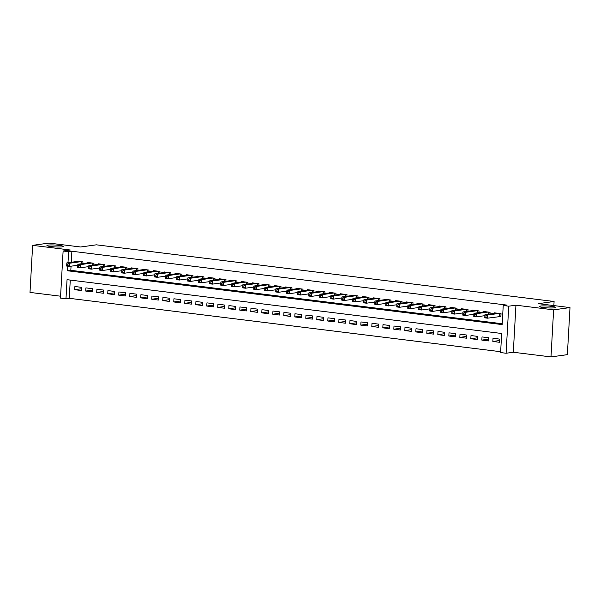 <?xml version="1.0" encoding="UTF-8"?>
<svg xmlns="http://www.w3.org/2000/svg" width="600" height="600" viewBox="0 0 600 600"><rect width="100%" height="100%" fill="white"/><g stroke="black" fill="none" stroke-linecap="round" stroke-linejoin="round"><path stroke-width="0.9" d="M62.168 246.855A8.205 0.945 -176.8 0 1 52.927 246.772A8.205 0.945 -176.8 0 1 46.928 245.528A8.205 0.945 -176.8 0 1 48.082 245.115A8.205 0.945 -176.8 0 1 57.323 245.197A8.205 0.945 -176.8 0 1 63.323 246.442A8.205 0.945 -176.8 0 1 62.168 246.855M554.55 307.822A8.205 0.945 -176.8 0 1 545.31 307.74A8.205 0.945 -176.8 0 1 539.31 306.487A8.205 0.945 -176.8 0 1 540.465 306.075A8.205 0.945 -176.8 0 1 549.705 306.157A8.205 0.945 -176.8 0 1 555.705 307.41A8.205 0.945 -176.8 0 1 554.55 307.822M70.275 280.08L69.255 298.305L65.977 298.763L60.48 298.08L63.113 251.01L68.61 251.692L67.995 262.733M553.86 305.587L554.085 301.493L96.368 244.822L80.64 246.998L49.005 243.083L32.633 245.347L30 292.418L60.585 296.205M554.085 301.493L538.365 303.668L570 307.582L567.368 354.653L550.995 356.918L553.62 309.855L515.94 305.19L508.732 306.188L506.1 353.25L500.603 352.567L501.668 333.487L67.05 279.683L65.977 298.763M515.94 305.19L513.308 352.252L550.995 356.918M513.308 352.252L506.1 353.25M69.255 298.305L500.647 351.712M570 307.582L553.62 309.855M82.83 263.565L82.927 261.892L76.32 261.075L76.297 261.585M93.832 264.93L93.93 263.257L87.33 262.44L87.3 262.95M104.835 266.288L104.933 264.615L98.333 263.798L98.302 264.308M115.837 267.653L115.935 265.98L109.335 265.163L109.305 265.673M126.84 269.017L126.938 267.345L120.337 266.528L120.308 267.038M137.85 270.375L137.94 268.702L131.34 267.885L131.31 268.395M148.852 271.74L148.942 270.067L142.343 269.25L142.312 269.76M159.855 273.105L159.945 271.433L153.345 270.615L153.315 271.118M170.858 274.462L170.947 272.79L164.347 271.972L164.317 272.483M181.86 275.827L181.95 274.155L175.35 273.337L175.32 273.847M192.862 277.185L192.952 275.513L186.352 274.702L186.322 275.205M203.865 278.55L203.955 276.877L197.355 276.06L197.325 276.57M214.868 279.915L214.958 278.243L208.358 277.425L208.327 277.935M225.87 281.272L225.968 279.6L219.36 278.782L219.337 279.293M236.873 282.638L236.97 280.965L230.362 280.147L230.34 280.657M247.875 284.002L247.972 282.33L241.365 281.513L241.343 282.022M258.877 285.36L258.975 283.688L252.368 282.87L252.345 283.38M269.88 286.725L269.978 285.053L263.377 284.235L263.347 284.745M280.882 288.09L280.98 286.418L274.38 285.6L274.35 286.103M291.885 289.447L291.983 287.775L285.382 286.957L285.353 287.468M302.895 290.812L302.985 289.14L296.385 288.322L296.355 288.832M313.897 292.17L313.987 290.498L307.388 289.688L307.358 290.19M324.9 293.535L324.99 291.862L318.39 291.045L318.36 291.555M335.903 294.9L335.993 293.228L329.392 292.41L329.362 292.92M346.905 296.257L346.995 294.585L340.395 293.767L340.365 294.278M357.907 297.623L357.998 295.95L351.397 295.132L351.368 295.642M368.91 298.987L369 297.315L362.4 296.498L362.37 297.007M379.913 300.345L380.002 298.673L373.403 297.855L373.373 298.365M390.915 301.71L391.013 300.038L384.405 299.22L384.375 299.73M401.918 303.075L402.015 301.403L395.408 300.585L395.385 301.087M412.92 304.433L413.018 302.76L406.41 301.942L406.388 302.452M423.923 305.798L424.02 304.125L417.412 303.308L417.39 303.817M434.925 307.155L435.022 305.483L428.423 304.665L428.393 305.175M445.928 308.52L446.025 306.847L439.425 306.03L439.395 306.54M456.93 309.885L457.028 308.212L450.428 307.395L450.397 307.905M467.94 311.243L468.03 309.57L461.43 308.752L461.4 309.263M478.942 312.608L479.033 310.935L472.433 310.118L472.403 310.627M489.945 313.972L490.035 312.3L483.435 311.483L483.405 311.993M499.537 340.538L492.84 341.46L499.44 342.278L499.62 339.097L493.013 338.28L492.84 341.46M488.535 339.173L481.838 340.103L488.438 340.92L488.61 337.74L482.01 336.923L481.838 340.103M477.533 337.808L470.827 338.737L477.435 339.555L477.607 336.375L471.007 335.558L470.827 338.737M466.53 336.45L459.825 337.373L466.433 338.19L466.605 335.01L460.005 334.192L459.825 337.373M455.528 335.085L448.822 336.015L455.43 336.832L455.603 333.653L449.002 332.835L448.822 336.015M444.518 333.728L437.82 334.65L444.42 335.468L444.6 332.288L438 331.47L437.82 334.65M433.515 332.362L426.817 333.293L433.418 334.11L433.597 330.93L426.998 330.112L426.817 333.293M422.513 330.998L415.815 331.928L422.415 332.745L422.595 329.565L415.995 328.748L415.815 331.928M411.51 329.64L404.812 330.562L411.412 331.38L411.592 328.2L404.993 327.382L404.812 330.562M400.507 328.275L393.81 329.205L400.41 330.022L400.59 326.843L393.99 326.025L393.81 329.205M389.505 326.91L382.808 327.84L389.408 328.657L389.588 325.478L382.987 324.66L382.808 327.84M378.502 325.553L371.805 326.475L378.405 327.293L378.585 324.112L371.985 323.295L371.805 326.475M367.5 324.188L360.803 325.118L367.403 325.935L367.582 322.755L360.975 321.938L360.803 325.118M356.498 322.822L349.8 323.752L356.4 324.57L356.58 321.39L349.972 320.572L349.8 323.752M345.495 321.465L338.798 322.388L345.397 323.205L345.577 320.025L338.97 319.207L338.798 322.388M334.493 320.1L327.795 321.03L334.395 321.847L334.575 318.668L327.968 317.85L327.795 321.03M323.49 318.743L316.793 319.665L323.392 320.483L323.565 317.303L316.965 316.485L316.793 319.665M312.487 317.377L305.782 318.308L312.39 319.125L312.562 315.945L305.962 315.127L305.782 318.308M301.485 316.013L294.78 316.942L301.388 317.76L301.56 314.58L294.96 313.763L294.78 316.942M290.483 314.655L283.778 315.577L290.385 316.395L290.558 313.215L283.957 312.397L283.778 315.577M279.48 313.29L272.775 314.22L279.382 315.038L279.555 311.858L272.955 311.04L272.775 314.22M268.47 311.925L261.772 312.855L268.373 313.673L268.553 310.493L261.952 309.675L261.772 312.855M257.468 310.567L250.77 311.49L257.37 312.308L257.55 309.127L250.95 308.31L250.77 311.49M246.465 309.202L239.767 310.132L246.368 310.95L246.548 307.77L239.947 306.952L239.767 310.132M235.462 307.837L228.765 308.767L235.365 309.585L235.545 306.405L228.945 305.587L228.765 308.767M224.46 306.48L217.763 307.41L224.362 308.22L224.542 305.04L217.942 304.222L217.763 307.41M213.458 305.115L206.76 306.045L213.36 306.862L213.54 303.683L206.94 302.865L206.76 306.045M202.455 303.757L195.757 304.68L202.358 305.498L202.538 302.317L195.938 301.5L195.757 304.68M191.453 302.392L184.755 303.322L191.355 304.14L191.535 300.96L184.928 300.142L184.755 303.322M180.45 301.028L173.752 301.957L180.352 302.775L180.532 299.595L173.925 298.778L173.752 301.957M169.447 299.67L162.75 300.593L169.35 301.41L169.53 298.23L162.922 297.413L162.75 300.593M158.445 298.305L151.748 299.235L158.347 300.053L158.52 296.873L151.92 296.055L151.748 299.235M147.442 296.94L140.738 297.87L147.345 298.688L147.517 295.507L140.917 294.69L140.738 297.87M136.44 295.582L129.735 296.505L136.343 297.322L136.515 294.142L129.915 293.325L129.735 296.505M125.438 294.218L118.733 295.147L125.34 295.965L125.512 292.785L118.913 291.968L118.733 295.147M114.435 292.853L107.73 293.782L114.337 294.6L114.51 291.42L107.91 290.603L107.73 293.782M103.425 291.495L96.727 292.425L103.328 293.235L103.507 290.055L96.907 289.245L96.727 292.425M92.422 290.13L85.725 291.06L92.325 291.877L92.505 288.697L85.905 287.88L85.725 291.06M81.502 287.332L74.903 286.515L74.722 289.695L81.323 290.513L81.502 287.332M67.8 266.212L67.545 270.772L502.162 324.585L503.228 305.505L506.505 305.048L71.887 251.243L71.273 262.282M71.055 266.19L70.823 270.322L502.215 323.73M498.938 316.605L500.857 316.837L501.037 313.657L494.438 312.84L494.408 313.35M63.113 251.01L70.32 250.013L32.633 245.347M71.887 251.243L68.61 251.692M503.228 305.505L508.732 306.188M70.823 270.322L67.545 270.772M81.42 288.772L74.722 289.695M499.11 313.418L487.717 315L484.965 314.663L496.365 313.08M500.88 316.47L487.537 318.18L484.785 317.843L484.815 317.108L485.91 317.243L485.985 315.968L484.882 315.832L484.815 317.108M485.985 315.968L487.717 315L487.537 318.18L485.91 317.243M484.965 314.663L484.882 315.832M488.107 312.06L476.715 313.635L473.963 313.298L485.362 311.715M484.897 315.66L476.535 316.815L473.783 316.478L473.812 315.743L474.908 315.877L474.982 314.61L473.88 314.468L473.812 315.743M474.982 314.61L476.715 313.635L476.535 316.815L474.908 315.877M473.963 313.298L473.88 314.468M477.105 310.695L465.713 312.278L462.96 311.933L474.36 310.358M473.895 314.295L465.533 315.457L462.78 315.112L462.81 314.377L463.905 314.52L463.98 313.245L462.877 313.11L462.81 314.377M463.98 313.245L465.713 312.278L465.533 315.457L463.905 314.52M462.96 311.933L462.877 313.11M466.103 309.337L454.702 310.913L451.957 310.575L463.35 308.993M462.893 312.938L454.53 314.093L451.778 313.755L451.808 313.02L452.903 313.155L452.978 311.88L451.875 311.745L451.808 313.02M452.978 311.88L454.702 310.913L454.53 314.093L452.903 313.155M451.957 310.575L451.875 311.745M455.1 307.972L443.7 309.548L440.955 309.21L452.347 307.635M451.89 311.572L443.528 312.728L440.775 312.39L440.805 311.655L441.9 311.79L441.975 310.522L440.873 310.388L440.805 311.655M441.975 310.522L443.7 309.548L443.528 312.728L441.9 311.79M440.955 309.21L440.873 310.388M444.097 306.608L432.697 308.19L429.952 307.845L441.345 306.27M440.888 310.207L432.525 311.37L429.772 311.025L429.795 310.298L430.897 310.433L430.972 309.157L429.87 309.022L429.795 310.298M430.972 309.157L432.697 308.19L432.525 311.37L430.897 310.433M429.952 307.845L429.87 309.022M433.095 305.25L421.695 306.825L418.942 306.487L430.342 304.905M429.877 308.85L421.522 310.005L418.77 309.668L418.793 308.933L419.895 309.067L419.97 307.793L418.868 307.657L418.793 308.933M419.97 307.793L421.695 306.825L421.522 310.005L419.895 309.067M418.942 306.487L418.868 307.657M422.092 303.885L410.692 305.468L407.94 305.123L419.34 303.548M418.875 307.485L410.513 308.647L407.768 308.303L407.79 307.567L408.893 307.702L408.96 306.435L407.865 306.3L407.79 307.567M408.96 306.435L410.692 305.468L410.513 308.647L408.893 307.702M407.94 305.123L407.865 306.3M411.09 302.52L399.69 304.103L396.938 303.757L408.338 302.183M407.873 306.12L399.51 307.282L396.765 306.938L396.787 306.21L397.89 306.345L397.957 305.07L396.862 304.935L396.787 306.21M397.957 305.07L399.69 304.103L399.51 307.282L397.89 306.345M396.938 303.757L396.862 304.935M400.088 301.163L388.688 302.737L385.935 302.4L397.335 300.817M396.87 304.763L388.507 305.918L385.763 305.58L385.785 304.845L386.888 304.98L386.955 303.712L385.86 303.57L385.785 304.845M386.955 303.712L388.688 302.737L388.507 305.918L386.888 304.98M385.935 302.4L385.86 303.57M389.085 299.798L377.685 301.38L374.933 301.035L386.332 299.46M385.868 303.397L377.505 304.56L374.76 304.215L374.782 303.48L375.885 303.623L375.952 302.347L374.858 302.212L374.782 303.48M375.952 302.347L377.685 301.38L377.505 304.56L375.885 303.623M374.933 301.035L374.858 302.212M378.082 298.44L366.683 300.015L363.93 299.678L375.33 298.095M374.865 302.04L366.502 303.195L363.75 302.858L363.78 302.123L364.882 302.257L364.95 300.983L363.855 300.847L363.78 302.123M364.95 300.983L366.683 300.015L366.502 303.195L364.882 302.257M363.93 299.678L363.855 300.847M367.08 297.075L355.68 298.65L352.928 298.312L364.327 296.73M363.862 300.675L355.5 301.83L352.748 301.493L352.778 300.757L353.88 300.892L353.947 299.625L352.845 299.483L352.778 300.757M353.947 299.625L355.68 298.65L355.5 301.83L353.88 300.892M352.928 298.312L352.845 299.483M356.077 295.71L344.678 297.293L341.925 296.947L353.325 295.373M352.86 299.31L344.498 300.472L341.745 300.127L341.775 299.392L342.877 299.535L342.945 298.26L341.843 298.125L341.775 299.392M342.945 298.26L344.678 297.293L344.498 300.472L342.877 299.535M341.925 296.947L341.843 298.125M345.075 294.353L333.675 295.928L330.923 295.59L342.322 294.007M341.858 297.952L333.495 299.108L330.743 298.77L330.772 298.035L331.875 298.17L331.942 296.895L330.84 296.76L330.772 298.035M331.942 296.895L333.675 295.928L333.495 299.108L331.875 298.17M330.923 295.59L330.84 296.76M334.065 292.987L322.673 294.562L319.92 294.225L331.32 292.65M330.855 296.587L322.493 297.743L319.74 297.405L319.77 296.67L320.865 296.805L320.94 295.538L319.837 295.403L319.77 296.67M320.94 295.538L322.673 294.562L322.493 297.743L320.865 296.805M319.92 294.225L319.837 295.403M323.062 291.623L311.67 293.205L308.918 292.86L320.317 291.285M319.853 295.222L311.49 296.385L308.737 296.04L308.767 295.312L309.862 295.447L309.938 294.173L308.835 294.038L308.767 295.312M309.938 294.173L311.67 293.205L311.49 296.385L309.862 295.447M308.918 292.86L308.835 294.038M312.06 290.265L300.668 291.84L297.915 291.502L309.315 289.92M308.85 293.865L300.487 295.02L297.735 294.683L297.765 293.947L298.86 294.082L298.935 292.808L297.832 292.673L297.765 293.947M298.935 292.808L300.668 291.84L300.487 295.02L298.86 294.082M297.915 291.502L297.832 292.673M301.058 288.9L289.657 290.483L286.913 290.138L298.305 288.562M297.847 292.5L289.485 293.663L286.733 293.317L286.763 292.582L287.858 292.718L287.933 291.45L286.83 291.315L286.763 292.582M287.933 291.45L289.657 290.483L289.485 293.663L287.858 292.718M286.913 290.138L286.83 291.315M290.055 287.535L278.655 289.118L275.91 288.772L287.303 287.197M286.845 291.135L278.483 292.298L275.73 291.952L275.76 291.225L276.855 291.36L276.93 290.085L275.827 289.95L275.76 291.225M276.93 290.085L278.655 289.118L278.483 292.298L276.855 291.36M275.91 288.772L275.827 289.95M279.053 286.178L267.653 287.752L264.907 287.415L276.3 285.832M275.843 289.778L267.48 290.933L264.728 290.595L264.75 289.86L265.853 289.995L265.928 288.728L264.825 288.585L264.75 289.86M265.928 288.728L267.653 287.752L267.48 290.933L265.853 289.995M264.907 287.415L264.825 288.585M268.05 284.812L256.65 286.395L253.905 286.05L265.298 284.475M264.84 288.413L256.478 289.575L253.725 289.23L253.748 288.495L254.85 288.638L254.925 287.362L253.822 287.228L253.748 288.495M254.925 287.362L256.65 286.395L256.478 289.575L254.85 288.638M253.905 286.05L253.822 287.228M257.048 283.455L245.647 285.03L242.895 284.692L254.295 283.11M253.83 287.055L245.468 288.21L242.722 287.873L242.745 287.138L243.847 287.272L243.923 285.998L242.82 285.862L242.745 287.138M243.923 285.998L245.647 285.03L245.468 288.21L243.847 287.272M242.895 284.692L242.82 285.862M246.045 282.09L234.645 283.665L231.892 283.327L243.292 281.745M242.827 285.69L234.465 286.845L231.72 286.507L231.743 285.772L232.845 285.907L232.913 284.64L231.817 284.498L231.743 285.772M232.913 284.64L234.645 283.665L234.465 286.845L232.845 285.907M231.892 283.327L231.817 284.498M235.042 280.725L223.642 282.308L220.89 281.962L232.29 280.388M231.825 284.325L223.462 285.487L220.718 285.142L220.74 284.407L221.843 284.55L221.91 283.275L220.815 283.14L220.74 284.407M221.91 283.275L223.642 282.308L223.462 285.487L221.843 284.55M220.89 281.962L220.815 283.14M224.04 279.368L212.64 280.942L209.888 280.605L221.288 279.022M220.822 282.968L212.46 284.123L209.715 283.785L209.737 283.05L210.84 283.185L210.907 281.91L209.812 281.775L209.737 283.05M210.907 281.91L212.64 280.942L212.46 284.123L210.84 283.185M209.888 280.605L209.812 281.775M213.038 278.002L201.638 279.577L198.885 279.24L210.285 277.665M209.82 281.603L201.458 282.757L198.705 282.42L198.735 281.685L199.837 281.82L199.905 280.553L198.81 280.418L198.735 281.685M199.905 280.553L201.638 279.577L201.458 282.757L199.837 281.82M198.885 279.24L198.81 280.418M202.035 276.638L190.635 278.22L187.882 277.875L199.282 276.3M198.817 280.237L190.455 281.4L187.703 281.055L187.733 280.327L188.835 280.462L188.903 279.188L187.8 279.053L187.733 280.327M188.903 279.188L190.635 278.22L190.455 281.4L188.835 280.462M187.882 277.875L187.8 279.053M191.032 275.28L179.632 276.855L176.88 276.517L188.28 274.935M187.815 278.88L179.453 280.035L176.7 279.697L176.73 278.962L177.833 279.097L177.9 277.822L176.797 277.688L176.73 278.962M177.9 277.822L179.632 276.855L179.453 280.035L177.833 279.097M176.88 276.517L176.797 277.688M180.03 273.915L168.63 275.498L165.877 275.153L177.278 273.577M176.812 277.515L168.45 278.678L165.697 278.332L165.727 277.597L166.83 277.733L166.898 276.465L165.795 276.33L165.727 277.597M166.898 276.465L168.63 275.498L168.45 278.678L166.83 277.733M165.877 275.153L165.795 276.33M169.02 272.55L157.627 274.132L154.875 273.788L166.275 272.212M165.81 276.157L157.447 277.312L154.695 276.968L154.725 276.24L155.828 276.375L155.895 275.1L154.792 274.965L154.725 276.24M155.895 275.1L157.627 274.132L157.447 277.312L155.828 276.375M154.875 273.788L154.792 274.965M158.017 271.192L146.625 272.767L143.873 272.43L155.273 270.847M154.808 274.793L146.445 275.947L143.692 275.61L143.722 274.875L144.817 275.01L144.892 273.743L143.79 273.6L143.722 274.875M144.892 273.743L146.625 272.767L146.445 275.947L144.817 275.01M143.873 272.43L143.79 273.6M147.015 269.827L135.623 271.41L132.87 271.065L144.27 269.49M143.805 273.428L135.442 274.59L132.69 274.245L132.72 273.51L133.815 273.653L133.89 272.377L132.788 272.243L132.72 273.51M133.89 272.377L135.623 271.41L135.442 274.59L133.815 273.653M132.87 271.065L132.788 272.243M136.012 268.47L124.613 270.045L121.868 269.707L133.267 268.125M132.803 272.07L124.44 273.225L121.688 272.888L121.718 272.153L122.812 272.288L122.887 271.013L121.785 270.877L121.718 272.153M122.887 271.013L124.613 270.045L124.44 273.225L122.812 272.288M121.868 269.707L121.785 270.877M125.01 267.105L113.61 268.68L110.865 268.343L122.257 266.76M121.8 270.705L113.438 271.86L110.685 271.522L110.715 270.788L111.81 270.923L111.885 269.655L110.782 269.513L110.715 270.788M111.885 269.655L113.61 268.68L113.438 271.86L111.81 270.923M110.865 268.343L110.782 269.513M114.007 265.74L102.608 267.322L99.863 266.978L111.255 265.403M110.797 269.34L102.435 270.502L99.683 270.157L99.705 269.423L100.808 269.565L100.882 268.29L99.78 268.155L99.705 269.423M100.882 268.29L102.608 267.322L102.435 270.502L100.808 269.565M99.863 266.978L99.78 268.155M103.005 264.382L91.605 265.957L88.86 265.62L100.252 264.038M99.795 267.983L91.433 269.138L88.68 268.8L88.703 268.065L89.805 268.2L89.88 266.925L88.778 266.79L88.703 268.065M89.88 266.925L91.605 265.957L91.433 269.138L89.805 268.2M88.86 265.62L88.778 266.79M92.002 263.017L80.602 264.593L77.85 264.255L89.25 262.68M88.785 266.618L80.43 267.772L77.677 267.435L77.7 266.7L78.802 266.835L78.877 265.567L77.775 265.433L77.7 266.7M78.877 265.567L80.602 264.593L80.43 267.772L78.802 266.835M77.85 264.255L77.775 265.433M81 261.653L69.6 263.235L66.847 262.89L78.248 261.315M77.782 265.252L69.42 266.415L66.675 266.07L66.698 265.343L67.8 265.478L67.867 264.202L66.773 264.067L66.698 265.343M67.867 264.202L69.6 263.235L69.42 266.415L67.8 265.478M66.847 262.89L66.773 264.067M499.95 313.522L499.785 316.507M499.627 313.485L499.463 316.53M488.947 312.165L488.835 314.123M488.625 312.12L488.513 314.168M477.945 310.8L477.832 312.757M477.623 310.763L477.51 312.803M466.942 309.435L466.83 311.4M466.62 309.397L466.507 311.445M455.94 308.077L455.827 310.035M455.618 308.032L455.505 310.08M444.938 306.712L444.825 308.67M444.615 306.675L444.502 308.715M433.935 305.355L433.822 307.312M433.612 305.31L433.5 307.358M422.933 303.99L422.82 305.947M422.61 303.952L422.498 305.993M411.93 302.625L411.817 304.59M411.607 302.587L411.495 304.635M400.92 301.267L400.815 303.225M400.605 301.222L400.485 303.27M389.918 299.903L389.812 301.86M389.603 299.865L389.482 301.905M378.915 298.538L378.81 300.502M378.6 298.5L378.48 300.548M367.913 297.18L367.808 299.138M367.597 297.135L367.478 299.183M356.91 295.815L356.805 297.772M356.587 295.778L356.475 297.817M345.907 294.45L345.803 296.415M345.585 294.413L345.472 296.46M334.905 293.093L334.793 295.05M334.582 293.048L334.47 295.095M323.903 291.728L323.79 293.685M323.58 291.69L323.468 293.737M312.9 290.37L312.788 292.327M312.577 290.325L312.465 292.373M301.897 289.005L301.785 290.962M301.575 288.968L301.462 291.007M290.895 287.64L290.782 289.605M290.572 287.603L290.46 289.65M279.892 286.282L279.78 288.24M279.57 286.237L279.457 288.285M268.89 284.918L268.778 286.875M268.567 284.88L268.455 286.92M257.888 283.553L257.775 285.517M257.565 283.515L257.452 285.562M246.885 282.195L246.772 284.153M246.562 282.15L246.45 284.197M235.875 280.83L235.77 282.788M235.56 280.793L235.44 282.832M224.873 279.465L224.767 281.43M224.558 279.428L224.438 281.475M213.87 278.108L213.765 280.065M213.555 278.07L213.435 280.11M202.868 276.743L202.763 278.707M202.553 276.705L202.433 278.752M191.865 275.385L191.76 277.343M191.542 275.34L191.43 277.388M180.863 274.02L180.757 275.978M180.54 273.983L180.428 276.022M169.86 272.655L169.748 274.62M169.538 272.618L169.425 274.665M158.858 271.298L158.745 273.255M158.535 271.252L158.422 273.3M147.855 269.933L147.743 271.89M147.532 269.895L147.42 271.935M136.852 268.567L136.74 270.532M136.53 268.53L136.417 270.577M125.85 267.21L125.738 269.168M125.528 267.165L125.415 269.212M114.847 265.845L114.735 267.803M114.525 265.808L114.413 267.847M103.845 264.48L103.733 266.445M103.523 264.442L103.41 266.49M92.843 263.123L92.73 265.08M92.52 263.085L92.407 265.125M81.84 261.757L81.727 263.722M81.517 261.72L81.405 263.767"/></g></svg>
